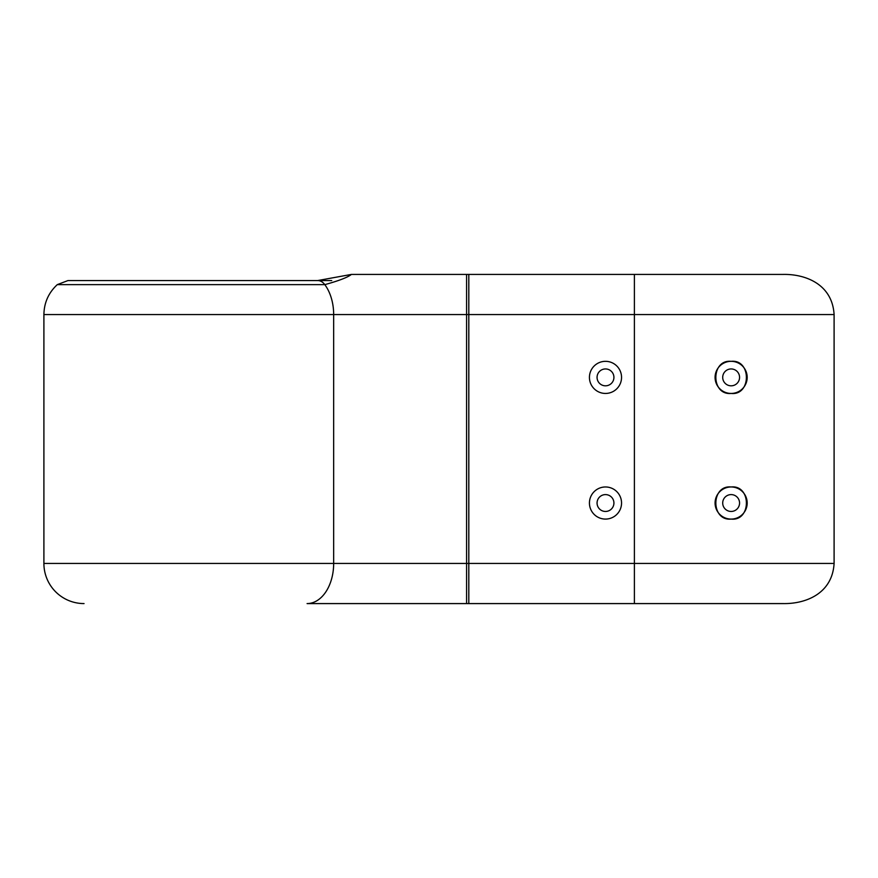<?xml version="1.0" encoding="UTF-8"?>
<svg xmlns="http://www.w3.org/2000/svg" width="878" height="878" viewBox="0 0 878 878"><rect width="100%" height="100%" fill="white"/><g stroke="black" fill="none" stroke-linecap="round" stroke-linejoin="round"><path stroke-width="1.32" d="M731.133 361.33C710.774 359.234 710.752 395.506 731.133 393.443C751.425 395.726 751.513 359.113 731.133 361.33A16.056 16.056 0 0 0 715.076 377.386A16.056 16.056 0 0 0 731.133 393.443A16.056 16.056 0 0 0 747.189 377.386A16.056 16.056 0 0 0 731.133 361.33M731.133 368.947A8.429 8.429 0 0 0 722.704 377.386A8.429 8.429 0 0 0 731.133 385.815A8.429 8.429 0 0 0 739.561 377.386A8.429 8.429 0 0 0 731.133 368.947M731.133 486.972C710.774 484.875 710.752 521.148 731.133 519.085C751.425 521.367 751.513 484.766 731.133 486.972A16.056 16.056 0 0 0 715.076 503.028A16.056 16.056 0 0 0 731.133 519.085A16.056 16.056 0 0 0 747.189 503.028A16.056 16.056 0 0 0 731.133 486.972M731.133 494.599A8.429 8.429 0 0 0 722.704 503.028A8.429 8.429 0 0 0 731.133 511.457A8.429 8.429 0 0 0 739.561 503.028A8.429 8.429 0 0 0 731.133 494.599M605.491 486.972A16.056 16.056 0 0 0 589.434 503.028A16.056 16.056 0 0 0 605.491 519.085A16.056 16.056 0 0 0 621.547 503.028A16.056 16.056 0 0 0 605.491 486.972M605.491 494.599A8.429 8.429 0 0 0 597.062 503.028A8.429 8.429 0 0 0 605.491 511.457A8.429 8.429 0 0 0 613.92 503.028A8.429 8.429 0 0 0 605.491 494.599M605.491 361.33A16.056 16.056 0 0 0 589.434 377.386A16.056 16.056 0 0 0 605.491 393.443A16.056 16.056 0 0 0 621.547 377.386A16.056 16.056 0 0 0 605.491 361.33M605.491 368.947A8.429 8.429 0 0 0 597.062 377.386A8.429 8.429 0 0 0 605.491 385.815A8.429 8.429 0 0 0 613.92 377.386A8.429 8.429 0 0 0 605.491 368.947M466.591 603.581L307.08 603.581A40.147 26.581 90 0 0 333.662 563.446L468.808 563.446L468.808 314.554L466.591 314.554L466.591 603.581L468.808 603.581L468.808 563.446L834.1 563.446C832.267 594.186 804.928 603.987 783.242 603.581L468.808 603.581L468.808 274.419L783.242 274.419C804.928 274.013 832.267 283.813 834.1 314.554L468.808 314.554L468.808 274.419L351.43 274.419C347.721 277.36 338.842 280.773 324.805 284.637A16.056 10.635 -90 0 0 317.715 280.554L67.99 280.554L57.279 284.637C48.575 292.714 44.109 302.69 43.9 314.554L43.9 563.446L333.662 563.446L333.662 314.554L43.9 314.554M834.1 563.446L834.1 314.554M84.047 603.581A40.147 40.147 0 0 1 43.9 563.446M634.399 274.419L634.399 603.581M466.591 274.419L466.591 314.554L333.662 314.554A40.147 26.581 -90 0 0 324.805 284.637L57.279 284.637M331.719 280.554L317.715 280.554L351.43 274.419"/></g></svg>
